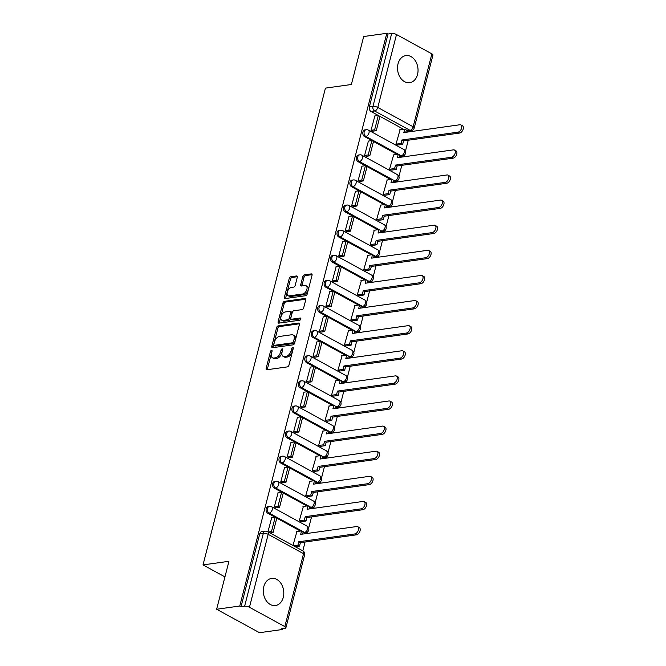 <?xml version="1.0" encoding="UTF-8"?>
<svg xmlns="http://www.w3.org/2000/svg" width="666" height="666" viewBox="0 0 666 666"><rect width="100%" height="100%" fill="white"/><g stroke="black" fill="none" stroke-linecap="round" stroke-linejoin="round"><path stroke-width="1" d="M271.537 350.324A1.207 0.708 -61.3 0 0 270.454 351.548L266.15 368.331A1.723 1.007 -61.3 0 0 266.458 369.688A1.723 1.007 -61.3 0 0 266.883 369.755L287.421 366.883A1.723 1.007 -61.3 0 0 288.969 365.143L293.281 348.36A1.207 0.708 -61.3 0 0 293.057 347.411A1.207 0.708 -61.3 0 0 292.765 347.361A1.207 0.708 -61.3 0 0 291.683 348.576L291.125 350.749A5.519 3.23 -61.3 0 1 286.172 356.318L284.465 356.56A5.519 3.23 -61.3 0 1 283.117 356.343A5.519 3.23 -61.3 0 1 282.109 352.014L282.667 349.841A1.207 0.708 -61.3 0 0 282.451 348.892A1.207 0.708 -61.3 0 0 282.151 348.842A1.207 0.708 -61.3 0 0 281.069 350.066L280.511 352.239A5.519 3.23 -61.3 0 1 275.566 357.8L273.851 358.042A5.519 3.23 -61.3 0 1 272.502 357.825A5.519 3.23 -61.3 0 1 271.495 353.496L272.053 351.323A1.207 0.708 -61.3 0 0 271.836 350.374A1.207 0.708 -61.3 0 0 271.537 350.324M271.978 351.631A1.207 0.708 -61.3 0 0 271.703 352.231L267.399 369.014A1.723 1.007 -61.3 0 0 267.332 369.688M293.198 348.668A1.207 0.708 -61.3 0 0 292.932 349.267L292.374 351.432L291.125 350.749M282.592 350.15A1.207 0.708 -61.3 0 0 282.317 350.749L281.76 352.922L280.511 352.239M398.035 63.811A13.703 10.19 82 0 0 409.673 82.709A13.703 10.19 82 0 0 417.532 74.475A13.703 10.19 82 0 0 405.885 55.578A13.703 10.19 82 0 0 398.035 63.811M263.794 586.638A13.703 10.19 82 0 0 275.433 605.536A13.703 10.19 82 0 0 283.291 597.302A13.703 10.19 82 0 0 271.645 578.404A13.703 10.19 82 0 0 263.794 586.638M399.725 155.819L399.941 155.944A3.513 2.614 82 0 0 401.257 156.202L402.539 156.019A3.513 2.614 -98 0 1 401.223 155.761L365.85 136.422A3.513 2.614 -98 0 1 364.052 132.684A3.513 2.614 -98 0 1 366.192 129.72L364.918 129.903A3.513 2.614 82 0 0 362.779 132.859A3.513 2.614 82 0 0 364.577 136.597L365.85 136.422A3.513 2.056 118.7 0 0 369.006 132.875A3.513 2.056 118.7 0 0 368.365 130.12A3.513 3.513 0 0 0 366.192 129.72M393.281 180.927L393.498 181.052A3.513 2.614 82 0 0 394.813 181.31L396.087 181.135A3.513 2.614 -98 0 1 394.78 180.869L359.407 161.53A3.513 2.614 -98 0 1 357.609 157.792A3.513 2.614 -98 0 1 359.748 154.837L358.466 155.011A3.513 2.614 82 0 0 356.327 157.975A3.513 2.614 82 0 0 358.125 161.713L359.407 161.53A3.513 2.056 118.7 0 0 362.562 157.984A3.513 2.056 118.7 0 0 361.921 155.228A3.513 3.513 0 0 0 359.748 154.837M386.829 206.044L387.046 206.16A3.513 2.614 82 0 0 388.361 206.418L389.643 206.244A3.513 2.614 -98 0 1 388.328 205.985L352.963 186.647A3.513 2.614 -98 0 1 351.157 182.909A3.513 2.614 -98 0 1 353.296 179.945L352.023 180.12A3.513 2.614 82 0 0 349.883 183.083A3.513 2.614 82 0 0 351.681 186.821L352.963 186.647A3.513 2.056 118.7 0 0 356.11 183.1A3.513 2.056 118.7 0 0 355.469 180.344A3.513 3.513 0 0 0 353.296 179.945M380.386 231.152L380.602 231.277A3.513 2.614 82 0 0 381.918 231.535L383.191 231.352A3.513 2.614 -98 0 1 381.884 231.094L346.511 211.755A3.513 2.614 -98 0 1 344.713 208.017A3.513 2.614 -98 0 1 346.853 205.053L345.571 205.236A3.513 2.614 82 0 0 343.431 208.192A3.513 2.614 82 0 0 345.229 211.93L346.511 211.755A3.513 2.056 118.7 0 0 349.667 208.208A3.513 2.056 118.7 0 0 349.026 205.453A3.513 3.513 0 0 0 346.853 205.053M373.934 256.268L374.159 256.385A3.513 2.614 82 0 0 375.466 256.643L376.748 256.468A3.513 2.614 -98 0 1 375.433 256.202L340.068 236.863A3.513 2.614 -98 0 1 338.261 233.125A3.513 2.614 -98 0 1 340.401 230.17L339.127 230.344A3.513 2.614 82 0 0 336.988 233.308A3.513 2.614 82 0 0 338.786 237.046L340.068 236.863A3.513 2.056 118.7 0 0 343.215 233.325A3.513 2.056 118.7 0 0 342.574 230.561A3.513 3.513 0 0 0 340.401 230.17M367.49 281.377L367.707 281.493A3.513 2.614 82 0 0 369.022 281.751L370.296 281.576A3.513 2.614 -98 0 1 368.989 281.318L333.616 261.979A3.513 2.614 -98 0 1 331.818 258.241A3.513 2.614 -98 0 1 333.957 255.278L332.675 255.461A3.513 2.614 82 0 0 330.536 258.416A3.513 2.614 82 0 0 332.334 262.154L333.616 261.979A3.513 2.056 118.7 0 0 336.771 258.433A3.513 2.056 118.7 0 0 336.13 255.677A3.513 3.513 0 0 0 333.957 255.278M361.039 306.485L361.263 306.61A3.513 2.614 82 0 0 362.57 306.868L363.852 306.685A3.513 2.614 -98 0 1 362.537 306.427L327.173 287.088A3.513 2.614 -98 0 1 325.366 283.35A3.513 2.614 -98 0 1 327.514 280.386L326.232 280.569A3.513 2.614 82 0 0 324.092 283.525A3.513 2.614 82 0 0 325.89 287.262L327.173 287.088A3.513 2.056 118.7 0 0 330.319 283.541A3.513 2.056 118.7 0 0 329.678 280.786A3.513 3.513 0 0 0 327.514 280.386M354.595 331.601L354.812 331.718A3.513 2.614 82 0 0 356.127 331.976L357.401 331.801A3.513 2.614 -98 0 1 356.094 331.543L320.721 312.196A3.513 2.614 -98 0 1 318.922 308.458A3.513 2.614 -98 0 1 321.062 305.503L319.78 305.677A3.513 2.614 82 0 0 317.64 308.641A3.513 2.614 82 0 0 319.447 312.379L320.721 312.196A3.513 2.056 118.7 0 0 323.876 308.658A3.513 2.056 118.7 0 0 323.235 305.894A3.513 3.513 0 0 0 321.062 305.503M348.143 356.71L348.368 356.826A3.513 2.614 82 0 0 349.675 357.084L350.957 356.909A3.513 2.614 -98 0 1 349.642 356.651L314.277 337.312A3.513 2.614 -98 0 1 312.471 333.574A3.513 2.614 -98 0 1 314.618 330.611L313.336 330.794A3.513 2.614 82 0 0 311.197 333.749A3.513 2.614 82 0 0 312.995 337.487L314.277 337.312A3.513 2.056 118.7 0 0 317.424 333.766A3.513 2.056 118.7 0 0 316.783 331.01A3.513 3.513 0 0 0 314.618 330.611M341.7 381.818L341.916 381.943A3.513 2.614 82 0 0 343.231 382.201L344.513 382.018A3.513 2.614 -98 0 1 343.198 381.76L307.825 362.421A3.513 2.614 -98 0 1 306.027 358.683A3.513 2.614 -98 0 1 308.167 355.719L306.893 355.902A3.513 2.614 82 0 0 304.745 358.857A3.513 2.614 82 0 0 306.551 362.595L307.825 362.421A3.513 2.056 118.7 0 0 310.98 358.874A3.513 2.056 118.7 0 0 310.339 356.119A3.513 3.513 0 0 0 308.167 355.719M335.248 406.934L335.473 407.051A3.513 2.614 82 0 0 336.78 407.309L338.062 407.134A3.513 2.614 -98 0 1 336.746 406.876L301.382 387.529A3.513 2.614 -98 0 1 299.583 383.791A3.513 2.614 -98 0 1 301.723 380.835L300.441 381.01A3.513 2.614 82 0 0 298.301 383.974A3.513 2.614 82 0 0 300.1 387.712L301.382 387.529A3.513 2.056 118.7 0 0 304.529 383.991A3.513 2.056 118.7 0 0 303.887 381.227A3.513 3.513 0 0 0 301.723 380.835M328.804 432.043L329.021 432.159A3.513 2.614 82 0 0 330.336 432.425L331.618 432.242A3.513 2.614 -98 0 1 330.303 431.984L294.93 412.645A3.513 2.614 -98 0 1 293.132 408.907A3.513 2.614 -98 0 1 295.271 405.944L293.997 406.127A3.513 2.614 82 0 0 291.85 409.082A3.513 2.614 82 0 0 293.656 412.82L294.93 412.645A3.513 2.056 118.7 0 0 298.085 409.099A3.513 2.056 118.7 0 0 297.444 406.343A3.513 3.513 0 0 0 295.271 405.944M322.352 457.151L322.577 457.276A3.513 2.614 82 0 0 323.884 457.534L325.166 457.351A3.513 2.614 -98 0 1 323.851 457.092L288.486 437.753A3.513 2.614 -98 0 1 286.688 434.016A3.513 2.614 -98 0 1 288.828 431.052L287.546 431.235A3.513 2.614 82 0 0 285.406 434.19A3.513 2.614 82 0 0 287.204 437.937L288.486 437.753A3.513 2.056 118.7 0 0 291.633 434.207A3.513 2.056 118.7 0 0 291 431.451A3.513 3.513 0 0 0 288.828 431.052M315.909 482.267L316.125 482.384A3.513 2.614 82 0 0 317.441 482.642L318.723 482.467A3.513 2.614 -98 0 1 317.407 482.209L282.034 462.862A3.513 2.614 -98 0 1 280.236 459.124A3.513 2.614 -98 0 1 282.376 456.168L281.102 456.343A3.513 2.614 82 0 0 278.962 459.307A3.513 2.614 82 0 0 280.761 463.045L282.034 462.862A3.513 2.056 118.7 0 0 285.19 459.324A3.513 2.056 118.7 0 0 284.548 456.568A3.513 3.513 0 0 0 282.376 456.168M309.465 507.375L309.682 507.492A3.513 2.614 82 0 0 310.997 507.758L312.271 507.575A3.513 2.614 -98 0 1 310.964 507.317L275.591 487.978A3.513 2.614 -98 0 1 273.793 484.24A3.513 2.614 -98 0 1 275.932 481.277L274.65 481.46A3.513 2.614 82 0 0 272.511 484.415A3.513 2.614 82 0 0 274.309 488.153L275.591 487.978A3.513 2.056 118.7 0 0 278.746 484.432A3.513 2.056 118.7 0 0 278.105 481.676A3.513 3.513 0 0 0 275.932 481.277M303.013 532.484L303.23 532.609A3.513 2.614 82 0 0 304.545 532.867L305.827 532.683A3.513 2.614 -98 0 1 304.512 532.425L269.139 513.086A3.513 2.614 -98 0 1 267.341 509.348A3.513 2.614 -98 0 1 269.48 506.393L268.207 506.568A3.513 2.614 82 0 0 266.067 509.532A3.513 2.614 82 0 0 267.865 513.27L269.139 513.086A3.513 2.056 118.7 0 0 272.294 509.54A3.513 2.056 118.7 0 0 271.653 506.784A3.513 3.513 0 0 0 269.48 506.393M297.252 277.389A1.723 1.007 -61.3 0 0 296.944 276.032A1.723 1.007 -61.3 0 0 296.52 275.965L290.759 276.773A1.723 1.007 -61.3 0 0 289.21 278.513L284.424 297.153A1.723 1.007 -61.3 0 0 284.74 298.51A1.723 1.007 -61.3 0 0 285.156 298.576L305.702 295.704A1.723 1.007 -61.3 0 0 307.242 293.964L312.029 275.324A1.723 1.007 -61.3 0 0 311.721 273.967A1.723 1.007 -61.3 0 0 311.297 273.901L304.337 274.875A1.723 1.007 -61.3 0 0 302.789 276.615L300.741 284.59A1.723 1.007 -61.3 0 0 301.057 285.947A1.723 1.007 -61.3 0 0 301.473 286.014L304.928 285.531A4.612 2.697 -61.3 0 1 306.052 285.706A4.612 2.697 -61.3 0 1 306.61 290.201A4.612 2.697 -61.3 0 1 302.755 293.981L289.235 295.87A4.612 2.697 -61.3 0 1 288.112 295.687A4.612 2.697 -61.3 0 1 287.554 291.2A4.612 2.697 -61.3 0 1 291.408 287.421L293.656 287.104A1.723 1.007 -61.3 0 0 295.205 285.364L297.252 277.389M249.45 607.25L284.823 626.589A3.513 1.132 -165.6 0 1 285.897 627.788A3.513 1.132 -165.6 0 1 284.99 628.279L281.393 628.787L282.642 629.47L259.507 632.7L216.633 609.257L228.954 561.288L203.022 564.91L325.441 88.12L351.373 84.499L363.686 36.53L386.821 33.3L239.768 606.027L241.017 606.709L244.622 606.21L263.345 533.291A3.513 2.614 -98 0 1 265.359 531.177L261.755 531.676A3.513 2.614 -98 0 0 259.74 533.791L263.345 533.291A3.513 1.132 -165.6 0 1 268.173 534.332L249.45 607.25A3.513 1.132 -165.6 0 0 244.622 606.21M216.633 609.257L239.768 606.027M278.138 325.907A1.723 1.007 -61.3 0 0 276.59 327.647L271.803 346.295A1.723 1.007 -61.3 0 0 272.119 347.644A1.723 1.007 -61.3 0 0 272.544 347.71L293.082 344.846A1.723 1.007 -61.3 0 0 294.63 343.107L299.417 324.459A1.723 1.007 -61.3 0 0 299.101 323.102A1.723 1.007 -61.3 0 0 298.684 323.035L278.138 325.907L279.387 326.59A1.723 1.007 -61.3 0 0 277.839 328.33L273.052 346.978A1.723 1.007 -61.3 0 0 272.993 347.652M278.113 321.72L282.9 303.08A1.723 1.007 -61.3 0 1 284.449 301.34L304.986 298.468A1.723 1.007 -61.3 0 1 305.411 298.535A1.723 1.007 -61.3 0 1 305.727 299.891L303.679 307.867A1.723 1.007 -61.3 0 1 302.131 309.607L293.798 310.772A1.723 1.007 -61.3 0 0 292.249 312.512L290.892 317.807A1.723 1.007 -61.3 0 0 291.209 319.156A1.723 1.007 -61.3 0 0 291.625 319.222L300.299 318.015A1.207 0.708 -61.3 0 1 300.599 318.057A1.207 0.708 -61.3 0 1 300.741 319.239A1.207 0.708 -61.3 0 1 299.733 320.229L278.846 323.143A1.723 1.007 -61.3 0 1 278.43 323.077A1.723 1.007 -61.3 0 1 278.113 321.72L279.362 322.402L284.149 303.763L282.9 303.08M406.393 130.827L409.998 130.328A3.513 2.614 -98 0 0 411.305 130.586L407.709 131.085A3.513 2.614 -98 0 1 406.393 130.827L406.177 130.711M403.571 129.287L371.02 111.488L374.625 110.989A3.513 2.614 -98 0 1 372.952 106.402L391.675 33.483A3.513 1.132 14.4 0 1 396.503 34.524L431.868 53.863A3.513 1.132 14.4 0 1 432.95 55.062L414.227 127.98A3.513 1.132 14.4 0 0 413.145 126.781L431.868 53.863M282.642 629.47L282.867 628.579M302.822 550.865L305.095 541.999M307.292 533.441L307.717 531.793M308.666 528.088L311.546 516.891M313.744 508.325L314.169 506.684M315.118 502.98L317.99 491.774M320.188 483.216L320.612 481.568M321.561 477.872L324.442 466.666M326.64 458.108L327.064 456.46M328.013 452.755L330.885 441.558M333.083 432.992L333.508 431.352M334.457 427.647L337.337 416.441M339.535 407.883L339.951 406.235M340.909 402.539L343.781 391.333M345.979 382.775L346.403 381.127M347.352 377.422L350.233 366.225M352.431 357.659L352.847 356.019M353.804 352.314L356.676 341.109M358.874 332.55L359.299 330.902M360.248 327.206L363.128 316M365.326 307.442L365.742 305.794M366.7 302.089L369.572 290.892M371.77 282.326L372.194 280.677M373.143 276.981L376.015 265.776M378.221 257.218L378.638 255.569M379.587 251.865L382.467 240.667M384.665 232.101L385.09 230.461M386.039 226.756L388.911 215.559M391.108 206.993L391.533 205.344M392.482 201.648L395.363 190.443M397.56 181.885L397.985 180.236M398.934 176.532L401.806 165.334M404.004 156.768L404.429 155.128M405.378 151.423L408.258 140.218M410.456 131.66L410.706 130.669M386.821 33.3L388.07 33.983L391.675 33.483M296.936 531.551L292.948 545.471M271.686 517.74L267.948 531.801M278.138 492.632L274.3 507.059L276.248 507.825M303.38 506.435L299.3 520.729L301.199 521.669M284.582 467.524L280.752 481.951L282.692 482.717M309.832 481.327L305.744 495.612L307.642 496.561M291.034 442.407L287.196 456.834L289.136 457.6M316.275 456.218L312.196 470.504L314.094 471.453M297.477 417.299L293.648 431.726L295.587 432.492M322.727 431.102L318.639 445.396L320.537 446.337M303.929 392.191L300.091 406.618L302.031 407.384M329.171 405.994L325.091 420.279L326.981 421.228M310.373 367.074L306.543 381.501L308.483 382.267M335.622 380.885L331.535 395.171L333.433 396.112M316.825 341.966L312.987 356.393L314.926 357.159M342.066 355.769L337.987 370.063L339.876 371.004M323.268 316.858L319.439 331.277L321.378 332.051M348.518 330.661L344.43 344.946L346.328 345.895M329.712 291.741L325.882 306.169L327.822 306.934M354.961 305.552L350.882 319.838L352.772 320.779M336.163 266.633L332.334 281.06L334.274 281.826M361.413 280.436L357.326 294.73L359.224 295.671M342.607 241.525L338.778 255.944L340.717 256.718M367.857 255.328L363.778 269.613L365.667 270.562M349.059 216.408L345.229 230.836L347.169 231.601M374.3 230.22L370.221 244.505L372.119 245.446M355.502 191.3L351.673 205.727L353.613 206.493M380.752 205.103L376.673 219.397L378.563 220.338M361.954 166.192L358.117 180.611L360.065 181.377M387.196 179.995L383.116 194.281L385.015 195.23M368.398 141.075L364.568 155.503L366.508 156.269M393.648 154.878L389.56 169.172L391.458 170.113M374.85 115.967L371.012 130.394L372.96 131.16M400.091 129.77L396.012 144.064L397.91 145.005M397.119 154.395L364.577 136.597M390.676 179.512L358.125 161.713M384.224 204.62L351.681 186.821M377.78 229.728L345.229 211.93M371.337 254.845L338.786 237.046M364.885 279.953L332.334 262.154M358.441 305.061L325.89 287.262M351.989 330.178L319.447 312.379M345.546 355.286L312.995 337.487M339.094 380.394L306.551 362.595M332.65 405.511L300.1 387.712M326.198 430.619L293.656 412.82M319.755 455.727L287.204 437.937M313.303 480.844L280.761 463.045M306.86 505.952L274.309 488.153M300.408 531.06L267.865 513.27M203.022 564.91L224.941 576.898M388.07 33.983L369.347 106.901A3.513 2.614 82 0 0 371.02 111.488M241.017 606.709L259.74 533.791M272.502 357.825L273.751 358.508A5.519 3.23 -61.3 0 0 275.1 358.724L273.851 358.042M281.76 352.922A5.519 3.23 -61.3 0 1 276.815 358.483L275.1 358.724M283.117 356.343L284.365 357.026A5.519 3.23 -61.3 0 0 285.714 357.242L284.465 356.56M292.374 351.432A5.519 3.23 -61.3 0 1 287.429 357.001L285.714 357.242M299.475 323.784L279.387 326.59M273.851 344.33A1.207 0.708 -61.3 0 0 274.067 345.279A1.207 0.708 -61.3 0 0 274.367 345.321L292.399 342.807A1.207 0.708 -61.3 0 0 293.481 341.591L294.064 339.294A5.519 3.23 -61.3 0 0 293.065 334.965A5.519 3.23 -61.3 0 0 291.716 334.748L279.387 336.472A5.519 3.23 -61.3 0 0 274.442 342.041L273.851 344.33M275.116 345.737A1.207 0.708 -61.3 0 0 275.316 345.962A1.207 0.708 -61.3 0 0 275.616 346.012L274.367 345.321M293.065 334.965L294.314 335.647A5.519 3.23 -61.3 0 1 295.313 339.985L294.73 342.274A1.207 0.708 -61.3 0 1 293.648 343.49L275.616 346.012M305.786 299.217L285.697 302.023A1.723 1.007 -61.3 0 0 284.149 303.763M291.209 319.156L292.457 319.838A1.723 1.007 -61.3 0 0 292.882 319.905L300.857 318.798M285.156 311.979A4.612 2.697 -61.3 0 0 281.302 315.767A4.612 2.697 -61.3 0 0 281.86 320.254A4.612 2.697 -61.3 0 0 282.983 320.429L287.745 319.763A1.723 1.007 -61.3 0 0 289.294 318.032L290.651 312.737A1.723 1.007 -61.3 0 0 290.343 311.38A1.723 1.007 -61.3 0 0 289.918 311.313L285.156 311.979M281.86 320.254L283.108 320.937A4.612 2.697 -61.3 0 0 284.232 321.12L282.983 320.429M290.343 311.38L291.591 312.063A1.723 1.007 -61.3 0 1 291.908 313.42L290.543 318.714A1.723 1.007 -61.3 0 1 288.994 320.454L284.232 321.12M279.362 322.402A1.723 1.007 -61.3 0 0 279.304 323.077M288.112 295.687L289.36 296.378A4.612 2.697 -61.3 0 0 290.484 296.553L289.235 295.87M306.052 285.706L307.309 286.397A4.612 2.697 -61.3 0 1 307.858 290.884A4.612 2.697 -61.3 0 1 304.004 294.663L290.484 296.553M312.096 274.65L305.586 275.558A1.723 1.007 -61.3 0 0 304.037 277.297L301.989 285.273A1.723 1.007 -61.3 0 0 301.931 285.947M297.319 276.715L292.008 277.456A1.723 1.007 -61.3 0 0 290.459 279.196L285.672 297.835A1.723 1.007 -61.3 0 0 285.606 298.51M357.709 526.689L359.332 527.58A4.038 2.364 118.7 0 1 359.815 531.51A4.038 2.364 118.7 0 1 356.443 534.823L354.82 533.941A4.038 2.364 -61.3 0 0 358.191 530.627A4.038 2.364 -61.3 0 0 357.709 526.689A4.038 2.364 -61.3 0 0 356.718 526.531L300.682 534.365L301.565 530.902L296.503 531.61M301.565 530.902L303.197 531.793L302.597 534.09M356.443 534.823L300.399 542.657L299.517 546.12L297.893 545.229L293.598 545.829M295.229 546.719L299.517 546.12M269.98 532.908L273.102 532.475L276.781 518.148L275.158 517.257L271.478 531.585L268.356 532.026M275.158 517.257L271.553 517.765M273.102 532.475L271.478 531.585M354.82 533.941L298.776 541.766L297.893 545.229M298.776 541.766L300.399 542.657M364.152 501.581L365.776 502.472A4.038 2.364 118.7 0 1 366.267 506.401A4.038 2.364 118.7 0 1 362.887 509.715L361.263 508.824A4.038 2.364 -61.3 0 0 364.635 505.511A4.038 2.364 -61.3 0 0 364.152 501.581A4.038 2.364 -61.3 0 0 363.161 501.423L307.126 509.249L308.017 505.794L302.955 506.501M308.017 505.794L309.64 506.676L309.049 508.982M362.887 509.715L306.851 517.54L305.96 521.003L304.337 520.113L299.434 520.804M301.065 521.686L305.96 521.003M275.816 507.883L279.554 507.359L283.233 493.04L281.61 492.149L277.93 506.476L274.325 506.976M281.61 492.149L278.005 492.649M279.554 507.359L277.93 506.476M361.263 508.824L305.228 516.658L304.337 520.113M305.228 516.658L306.851 517.54M370.604 476.465L372.227 477.356A4.038 2.364 118.7 0 1 372.71 481.293A4.038 2.364 118.7 0 1 369.339 484.607L367.715 483.716A4.038 2.364 -61.3 0 0 371.087 480.402A4.038 2.364 -61.3 0 0 370.604 476.465A4.038 2.364 -61.3 0 0 369.613 476.307L313.578 484.14L314.46 480.677L309.399 481.385M314.46 480.677L316.084 481.568L315.493 483.874M369.339 484.607L313.295 492.432L312.412 495.895L310.781 495.005L305.885 495.687M307.509 496.578L312.412 495.895M282.259 482.775L285.997 482.251L289.677 467.923L288.053 467.041L284.374 481.36L280.769 481.868M288.053 467.041L284.449 467.54M285.997 482.251L284.374 481.36M367.715 483.716L311.671 491.541L310.781 495.005M311.671 491.541L313.295 492.432M377.048 451.357L378.671 452.247A4.038 2.364 118.7 0 1 379.162 456.177A4.038 2.364 118.7 0 1 375.782 459.49L374.159 458.608A4.038 2.364 -61.3 0 0 377.53 455.286A4.038 2.364 -61.3 0 0 377.048 451.357A4.038 2.364 -61.3 0 0 376.057 451.198L320.021 459.032L320.912 455.569L315.851 456.277M320.912 455.569L322.535 456.46L321.944 458.757M375.782 459.49L319.747 467.324L318.856 470.787L317.232 469.896L312.329 470.579M313.952 471.47L318.856 470.787M288.711 457.667L292.449 457.142L296.129 442.815L294.505 441.924L290.826 456.252L287.221 456.759M294.505 441.924L290.9 442.432M292.449 457.142L290.826 456.252M374.159 458.608L318.123 466.433L317.232 469.896M318.123 466.433L319.747 467.324M383.491 426.248L385.123 427.139A4.038 2.364 118.7 0 1 385.606 431.068A4.038 2.364 118.7 0 1 382.234 434.382L380.602 433.491A4.038 2.364 -61.3 0 0 383.982 430.178A4.038 2.364 -61.3 0 0 383.491 426.248A4.038 2.364 -61.3 0 0 382.509 426.09L326.473 433.916L327.356 430.461L322.294 431.168M327.356 430.461L328.979 431.343L328.388 433.649M382.234 434.382L326.19 442.207L325.308 445.671L323.676 444.78L318.781 445.471M320.404 446.353L325.308 445.671M295.155 432.55L298.892 432.026L302.572 417.707L300.949 416.816L297.269 431.143L293.664 431.643M300.949 416.816L297.344 417.316M298.892 432.026L297.269 431.143M380.602 433.491L324.567 441.325L323.676 444.78M324.567 441.325L326.19 442.207M389.943 401.132L391.566 402.023A4.038 2.364 118.7 0 1 392.058 405.96A4.038 2.364 118.7 0 1 388.678 409.274L387.054 408.383A4.038 2.364 -61.3 0 0 390.426 405.07A4.038 2.364 -61.3 0 0 389.943 401.132A4.038 2.364 -61.3 0 0 388.952 400.974L332.917 408.807L333.808 405.344L328.746 406.052M333.808 405.344L335.431 406.235L334.84 408.541M388.678 409.274L332.642 417.099L331.751 420.562L330.128 419.672L325.224 420.354M326.848 421.245L331.751 420.562M301.606 407.442L305.344 406.918L309.024 392.59L307.392 391.7L303.721 406.027L300.116 406.535M307.392 391.7L303.796 392.207M305.344 406.918L303.721 406.027M387.054 408.383L331.019 416.208L330.128 419.672M331.019 416.208L332.642 417.099M396.387 376.024L398.018 376.914A4.038 2.364 118.7 0 1 398.501 380.844A4.038 2.364 118.7 0 1 395.129 384.157L393.498 383.275A4.038 2.364 -61.3 0 0 396.878 379.953A4.038 2.364 -61.3 0 0 396.387 376.024A4.038 2.364 -61.3 0 0 395.404 375.865L339.36 383.699L340.251 380.236L335.189 380.944M340.251 380.236L341.874 381.127L341.283 383.425M395.129 384.157L339.086 391.991L338.203 395.446L336.571 394.563L331.676 395.246M333.3 396.137L338.203 395.446M308.05 382.326L311.788 381.809L315.468 367.482L313.844 366.591L310.165 380.919L306.56 381.418M313.844 366.591L310.239 367.099M311.788 381.809L310.165 380.919M393.498 383.275L337.462 391.1L336.571 394.563M337.462 391.1L339.086 391.991M402.838 350.915L404.462 351.798A4.038 2.364 118.7 0 1 404.945 355.736A4.038 2.364 118.7 0 1 401.573 359.049L399.95 358.158A4.038 2.364 -61.3 0 0 403.321 354.845A4.038 2.364 -61.3 0 0 402.838 350.915A4.038 2.364 -61.3 0 0 401.848 350.757L345.812 358.583L346.703 355.128L341.641 355.827M346.703 355.128L348.326 356.01L347.735 358.316M401.573 359.049L345.537 366.874L344.647 370.338L343.023 369.447L338.12 370.138M339.743 371.02L344.647 370.338M314.502 357.217L318.24 356.693L321.919 342.374L320.288 341.483L316.616 355.81L313.012 356.31M320.288 341.483L316.683 341.983M318.24 356.693L316.616 355.81M399.95 358.158L343.914 365.992L343.023 369.447M343.914 365.992L345.537 366.874M409.282 325.799L410.905 326.69A4.038 2.364 118.7 0 1 411.397 330.619A4.038 2.364 118.7 0 1 408.025 333.941L406.393 333.05A4.038 2.364 -61.3 0 0 409.773 329.737A4.038 2.364 -61.3 0 0 409.282 325.799A4.038 2.364 -61.3 0 0 408.3 325.641L352.256 333.475L353.147 330.011L348.085 330.719M353.147 330.011L354.77 330.902L354.179 333.208M408.025 333.941L351.981 341.766L351.09 345.229L349.467 344.339L344.572 345.021M346.195 345.912L351.09 345.229M320.945 332.109L324.683 331.585L328.363 317.257L326.74 316.367L323.06 330.694L319.455 331.202M326.74 316.367L323.135 316.874M324.683 331.585L323.06 330.694M406.393 333.05L350.358 340.875L349.467 344.339M350.358 340.875L351.981 341.766M415.734 300.691L417.357 301.581A4.038 2.364 118.7 0 1 417.84 305.511A4.038 2.364 118.7 0 1 414.468 308.824L412.845 307.933A4.038 2.364 -61.3 0 0 416.217 304.62A4.038 2.364 -61.3 0 0 415.734 300.691A4.038 2.364 -61.3 0 0 414.743 300.533L358.708 308.366L359.598 304.903L354.528 305.611M359.598 304.903L361.222 305.794L360.631 308.092M414.468 308.824L358.433 316.658L357.542 320.113L355.919 319.23L351.015 319.913M352.639 320.804L357.542 320.113M327.397 306.993L331.135 306.477L334.815 292.149L333.183 291.258L329.512 305.586L325.907 306.085M333.183 291.258L329.578 291.766M331.135 306.477L329.512 305.586M412.845 307.933L356.801 315.767L355.919 319.23M356.801 315.767L358.433 316.658M422.177 275.582L423.801 276.465A4.038 2.364 118.7 0 1 424.292 280.403A4.038 2.364 118.7 0 1 420.912 283.716L419.289 282.825A4.038 2.364 -61.3 0 0 422.669 279.512A4.038 2.364 -61.3 0 0 422.177 275.582A4.038 2.364 -61.3 0 0 421.195 275.424L365.151 283.25L366.042 279.787L360.98 280.494M366.042 279.787L367.665 280.677L367.074 282.983M420.912 283.716L364.876 291.541L363.986 295.005L362.362 294.114L357.467 294.805M359.091 295.687L363.986 295.005M333.841 281.885L337.579 281.36L341.258 267.033L339.635 266.15L335.955 280.478L332.351 280.977M339.635 266.15L336.03 266.65M337.579 281.36L335.955 280.478M419.289 282.825L363.253 290.659L362.362 294.114M363.253 290.659L364.876 291.541M428.629 250.466L430.253 251.357A4.038 2.364 118.7 0 1 430.736 255.286A4.038 2.364 118.7 0 1 427.364 258.608L425.74 257.717A4.038 2.364 -61.3 0 0 429.112 254.404A4.038 2.364 -61.3 0 0 428.629 250.466A4.038 2.364 -61.3 0 0 427.639 250.308L371.603 258.142L372.494 254.678L367.424 255.386M372.494 254.678L374.117 255.569L373.526 257.875M427.364 258.608L371.328 266.433L370.438 269.897L368.814 269.006L363.911 269.688M365.534 270.579L370.438 269.897M340.293 256.776L344.031 256.252L347.702 241.925L346.079 241.034L342.399 255.361L338.803 255.869M346.079 241.034L342.474 241.542M344.031 256.252L342.399 255.361M425.74 257.717L369.697 265.543L368.814 269.006M369.697 265.543L371.328 266.433M435.073 225.358L436.696 226.249A4.038 2.364 118.7 0 1 437.187 230.178A4.038 2.364 118.7 0 1 433.807 233.491L432.184 232.6A4.038 2.364 -61.3 0 0 435.564 229.287A4.038 2.364 -61.3 0 0 435.073 225.358A4.038 2.364 -61.3 0 0 434.09 225.2L378.047 233.033L378.937 229.57L373.876 230.278M378.937 229.57L380.561 230.461L379.97 232.759M433.807 233.491L377.772 241.325L376.881 244.78L375.258 243.898L370.363 244.58M371.986 245.471L376.881 244.78M346.736 231.66L350.474 231.144L354.154 216.816L352.53 215.926L348.851 230.253L345.246 230.752M352.53 215.926L348.926 216.433M350.474 231.144L348.851 230.253M432.184 232.6L376.148 240.434L375.258 243.898M376.148 240.434L377.772 241.325M441.525 200.25L443.148 201.132A4.038 2.364 118.7 0 1 443.631 205.07A4.038 2.364 118.7 0 1 440.259 208.383L438.636 207.492A4.038 2.364 -61.3 0 0 442.008 204.179A4.038 2.364 -61.3 0 0 441.525 200.25A4.038 2.364 -61.3 0 0 440.534 200.091L384.498 207.917L385.381 204.454L380.319 205.161M385.381 204.454L387.013 205.344L386.422 207.65M440.259 208.383L384.224 216.209L383.333 219.672L381.71 218.781L376.806 219.472M378.43 220.354L383.333 219.672M353.188 206.552L356.926 206.027L360.597 191.7L358.974 190.817L355.294 205.145L351.69 205.644M358.974 190.817L355.369 191.317M356.926 206.027L355.294 205.145M438.636 207.492L382.592 215.326L381.71 218.781M382.592 215.326L384.224 216.209M447.968 175.133L449.592 176.024A4.038 2.364 118.7 0 1 450.083 179.953A4.038 2.364 118.7 0 1 446.703 183.267L445.079 182.384A4.038 2.364 -61.3 0 0 448.459 179.071A4.038 2.364 -61.3 0 0 447.968 175.133A4.038 2.364 -61.3 0 0 446.986 174.975L390.942 182.809L391.833 179.345L386.771 180.053M391.833 179.345L393.456 180.236L392.865 182.542M446.703 183.267L390.667 191.1L389.776 194.564L388.153 193.673L383.25 194.355M384.881 195.246L389.776 194.564M359.632 181.443L363.37 180.919L367.049 166.592L365.426 165.701L361.746 180.028L358.142 180.536M365.426 165.701L361.821 166.209M363.37 180.919L361.746 180.028M445.079 182.384L389.044 190.21L388.153 193.673M389.044 190.21L390.667 191.1M454.42 150.025L456.043 150.916A4.038 2.364 118.7 0 1 456.526 154.845A4.038 2.364 118.7 0 1 453.155 158.158L451.531 157.268A4.038 2.364 -61.3 0 0 454.903 153.954A4.038 2.364 -61.3 0 0 454.42 150.025A4.038 2.364 -61.3 0 0 453.429 149.867L397.394 157.692L398.276 154.237L393.215 154.945M398.276 154.237L399.908 155.12L399.309 157.426M453.155 158.158L397.111 165.992L396.228 169.447L394.605 168.565L389.702 169.247M391.325 170.138L396.228 169.447M366.075 156.327L369.813 155.811L373.493 141.483L371.869 140.593L368.19 154.92L364.585 155.419M371.869 140.593L368.265 141.092M369.813 155.811L368.19 154.92M451.531 157.268L395.487 165.101L394.605 168.565M395.487 165.101L397.111 165.992M460.864 124.917L462.487 125.799A4.038 2.364 118.7 0 1 462.978 129.737A4.038 2.364 118.7 0 1 459.598 133.05L457.975 132.159A4.038 2.364 -61.3 0 0 461.347 128.846A4.038 2.364 -61.3 0 0 460.864 124.917A4.038 2.364 -61.3 0 0 459.873 124.758L403.837 132.584L404.728 129.121L399.667 129.828M404.728 129.121L406.352 130.012L405.76 132.318M459.598 133.05L403.563 140.876L402.672 144.339L401.049 143.448L396.145 144.139M397.777 145.022L402.672 144.339M372.527 131.219L376.265 130.694L379.945 116.367L378.321 115.484L374.642 129.812L371.037 130.311M378.321 115.484L374.717 115.984M376.265 130.694L374.642 129.812M457.975 132.159L401.939 139.993L401.049 143.448M401.939 139.993L403.563 140.876M271.703 352.231L270.454 351.548M292.932 349.267L291.683 348.576M282.317 350.749L281.069 350.066M399.941 155.944L401.223 155.761A3.513 2.056 -61.3 0 0 404.379 152.214A3.513 2.056 118.7 0 0 403.738 149.459L368.365 130.12M393.498 181.052L394.78 180.869A3.513 2.056 -61.3 0 0 397.927 177.331A3.513 2.056 118.7 0 0 397.286 174.575L361.921 155.228M387.046 206.16L388.328 205.985A3.513 2.056 -61.3 0 0 391.483 202.439A3.513 2.056 118.7 0 0 390.842 199.683L355.469 180.344M380.602 231.277L381.884 231.094A3.513 2.056 -61.3 0 0 385.031 227.547A3.513 2.056 118.7 0 0 384.39 224.792L349.026 205.453M374.159 256.385L375.433 256.202A3.513 2.056 -61.3 0 0 378.588 252.664A3.513 2.056 118.7 0 0 377.947 249.908L342.574 230.561M367.707 281.493L368.989 281.318A3.513 2.056 -61.3 0 0 372.136 277.772A3.513 2.056 118.7 0 0 371.495 275.016L336.13 255.677M361.263 306.61L362.537 306.427A3.513 2.056 -61.3 0 0 365.692 302.88A3.513 2.056 118.7 0 0 365.051 300.125L329.678 280.786M354.812 331.718L356.094 331.543A3.513 2.056 -61.3 0 0 359.24 327.997A3.513 2.056 118.7 0 0 358.599 325.241L323.235 305.894M348.368 356.826L349.642 356.651A3.513 2.056 -61.3 0 0 352.797 353.105A3.513 2.056 118.7 0 0 352.156 350.349L316.783 331.01M341.916 381.943L343.198 381.76A3.513 2.056 -61.3 0 0 346.345 378.213A3.513 2.056 118.7 0 0 345.712 375.457L310.339 356.119M335.473 407.051L336.746 406.876A3.513 2.056 -61.3 0 0 339.901 403.33A3.513 2.056 118.7 0 0 339.26 400.574L303.887 381.227M329.021 432.159L330.303 431.984A3.513 2.056 -61.3 0 0 333.458 428.438A3.513 2.056 118.7 0 0 332.817 425.682L297.444 406.343M322.577 457.276L323.851 457.092A3.513 2.056 -61.3 0 0 327.006 453.554A3.513 2.056 118.7 0 0 326.365 450.79L291 431.451M316.125 482.384L317.407 482.209A3.513 2.056 -61.3 0 0 320.562 478.663A3.513 2.056 118.7 0 0 319.921 475.907L284.548 456.568M309.682 507.492L310.964 507.317A3.513 2.056 -61.3 0 0 314.111 503.771A3.513 2.056 118.7 0 0 313.47 501.015L278.105 481.676M303.23 532.609L304.512 532.425A3.513 2.056 -61.3 0 0 307.667 528.887A3.513 2.056 118.7 0 0 307.026 526.123L271.653 506.784M409.998 130.328L374.625 110.989A3.513 2.056 118.7 0 0 377.78 107.442L413.145 126.781A3.513 2.056 118.7 0 1 409.998 130.328M396.503 34.524L377.78 107.442A3.513 1.132 -165.6 0 0 372.952 106.402L369.347 106.901M284.823 626.589L303.538 553.671L268.173 534.332A3.513 2.056 -61.3 0 0 267.532 531.576A3.513 3.513 0 0 0 265.359 531.177M302.905 550.915A3.513 2.056 -61.3 0 1 303.538 553.671A3.513 1.132 14.4 0 1 304.62 554.87A3.513 3.513 0 0 0 302.905 550.915L267.532 531.576M276.815 358.483L275.566 357.8M287.429 357.001L286.172 356.318M267.399 369.014L266.15 368.331M299.384 323.426L298.684 323.035M273.052 346.978L271.803 346.295M277.839 328.33L276.59 327.647M293.648 343.49L292.399 342.807M294.73 342.274L293.481 341.591M295.313 339.985L294.064 339.294M285.697 302.023L284.449 301.34M305.694 298.851L304.986 298.468M292.882 319.905L291.625 319.222M300.799 318.281L300.299 318.015M288.994 320.454L287.745 319.763M290.543 318.714L289.294 318.032M291.908 313.42L290.651 312.737M304.004 294.663L302.755 293.981M301.989 285.273L300.741 284.59M304.037 277.297L302.789 276.615M305.586 275.558L304.337 274.875M312.004 274.284L311.297 273.901M285.672 297.835L284.424 297.153M290.459 279.196L289.21 278.513M292.008 277.456L290.759 276.773M297.227 276.348L296.52 275.965M305.827 532.683A3.513 3.513 0 0 0 307.026 526.123M312.271 507.575A3.513 3.513 0 0 0 313.47 501.015M318.723 482.467A3.513 3.513 0 0 0 319.921 475.907M325.166 457.351A3.513 3.513 0 0 0 326.365 450.79M331.618 432.242A3.513 3.513 0 0 0 332.817 425.682M338.062 407.134A3.513 3.513 0 0 0 339.26 400.574M344.513 382.018A3.513 3.513 0 0 0 345.712 375.457M350.957 356.909A3.513 3.513 0 0 0 352.156 350.349M357.401 331.801A3.513 3.513 0 0 0 358.599 325.241M363.852 306.685A3.513 3.513 0 0 0 365.051 300.125M370.296 281.576A3.513 3.513 0 0 0 371.495 275.016M376.748 256.468A3.513 3.513 0 0 0 377.947 249.908M383.191 231.352A3.513 3.513 0 0 0 384.39 224.792M389.643 206.244A3.513 3.513 0 0 0 390.842 199.683M396.087 181.135A3.513 3.513 0 0 0 397.286 174.575M402.539 156.019A3.513 3.513 0 0 0 403.738 149.459M411.305 130.586A3.513 3.513 0 0 0 414.227 127.98M285.897 627.788L304.62 554.87M275.316 345.962L274.067 345.279"/></g></svg>

